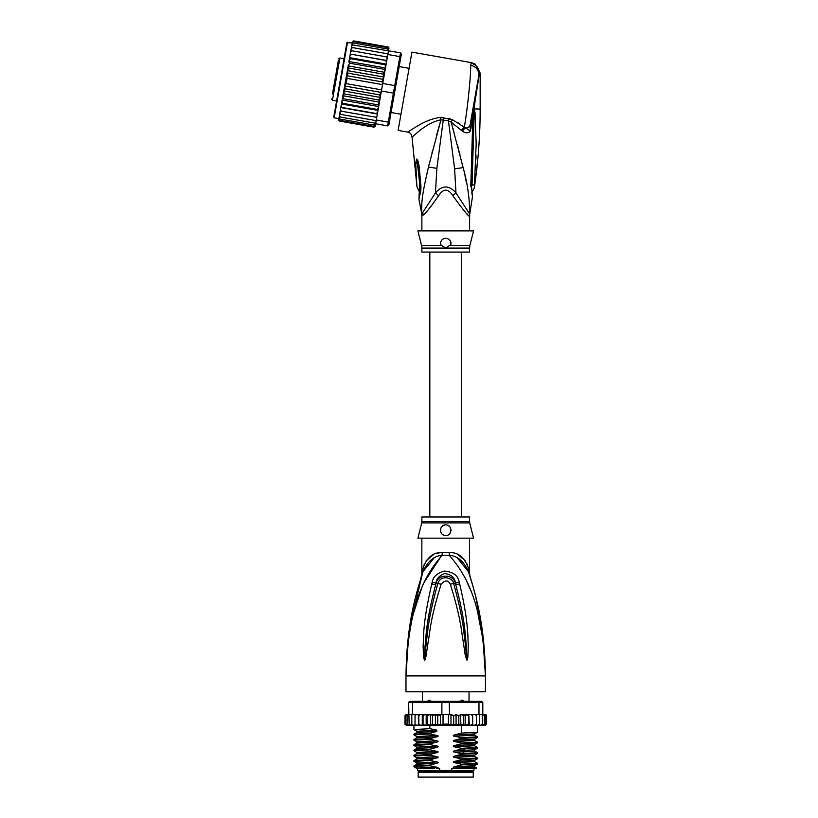 <?xml version="1.0" encoding="UTF-8"?>
<svg xmlns="http://www.w3.org/2000/svg" width="818" height="818" viewBox="0 0 818 818"><rect width="100%" height="100%" fill="white"/><g stroke="black" fill="none" stroke-linecap="round" stroke-linejoin="round"><path stroke-width="1.23" d="M473.264 777.1L418.172 777.1L418.172 772.335L473.264 772.335L473.264 777.1M420.421 771.272L420.421 772.335M471.015 771.272L471.015 772.335M469.031 701.343L469.031 691.803M422.405 701.343L422.405 691.803M427.139 701.721L428.642 700.28L429.849 700.28L431.638 701.721M459.798 701.721L461.587 700.28L462.794 700.28L464.297 701.721M428.642 700.28L429.849 700.28M461.587 700.28L462.794 700.28M408.284 640.852L405.984 675.913C408.182 603.295 425.575 574.318 442.109 555.371A10.593 1.585 90 0 0 442.16 552.682L441.843 552.692M469.563 521.618A5.297 5.297 90 0 0 469.716 522.906L421.72 522.906A5.297 5.297 -90 0 0 421.873 521.618L421.873 516.976L469.563 516.976L469.563 521.618L421.873 521.618M469.563 538.162L469.44 572.784M407.037 649.594L405.984 675.913C406.699 621.189 416.638 592.385 422.967 571.67C427.753 561.148 434.133 555.719 442.109 555.371L449.327 555.371C457.303 555.719 463.683 561.148 468.469 571.67C474.798 592.375 484.737 621.22 485.452 675.913C483.264 603.306 465.851 574.287 449.327 555.371A10.593 1.585 90 0 1 449.276 552.682C458.09 552.048 464.471 557.252 468.428 568.305C469.961 575.064 469.961 575.064 468.428 568.305L467.098 564.123M483.458 639.799L485.452 675.913L405.984 675.913L405.984 691.803L485.452 691.803L485.452 675.913L483.08 640.279L477.681 612.518M441.628 555.442L424.542 581.71M421.413 588.95L413.765 612.477M470.002 588.899L466.894 581.721M459.665 583.95C468.673 622.467 467.559 634.952 468.285 644.39L467.835 657.611L466.935 660.136L465.391 656.077L463.233 641.721C461.372 631.895 461.372 619.778 450.329 584.226C448.111 579.911 445.033 579.911 441.106 584.226C429.747 620.964 430.053 632.324 428.172 641.844L426.045 656.046C425.432 659.124 424.91 660.484 424.501 660.136L423.601 657.6L423.131 645.954C423.877 636.69 422.272 625.075 431.771 583.95L432.19 582.334C432.855 576.935 436.955 573.173 444.511 571.056C453.356 571.976 458.274 575.729 459.246 582.334L459.665 583.95A5.297 0.542 167.3 0 0 455.79 584.778C465.657 622.651 465.053 635.065 466.26 644.38L466.894 659.901L465.033 641.516C463.54 631.649 463.663 619.533 453.642 583.633C453.653 578.234 440.79 573.725 437.794 583.633C427.497 620.719 427.906 632.079 426.393 641.639L424.542 659.901L425.063 645.923C426.311 636.803 425.217 625.208 435.646 584.778L436.025 583.162C436.26 578.847 439.184 575.627 444.808 573.51C451.464 574.573 454.992 577.784 455.411 583.162L455.79 584.778L455.319 583.203C453.366 573.653 437.64 573.97 436.117 583.203L435.646 584.778A5.297 0.542 12.7 0 0 431.771 583.95M459.246 582.334A5.297 0.562 167.1 0 0 455.411 583.162L453.642 583.633A5.297 0.787 -15.8 0 0 450.329 584.226M467.835 657.611A5.297 0.695 -172.7 0 0 466.955 657.437L466.914 659.86A5.297 2.474 -128.3 0 1 467.047 660.085M466.935 660.136A5.297 2.822 -102.6 0 0 466.894 659.901L466.383 655.862L465.391 656.077M441.106 584.226A5.297 0.787 -164.2 0 0 437.794 583.633L436.025 583.162A5.297 0.562 12.9 0 0 432.19 582.334M426.045 656.046L425.053 655.842L424.542 659.901A5.297 2.822 -77.2 0 0 424.501 660.136M424.389 660.085A5.297 2.474 -51.7 0 1 424.522 659.86L424.481 657.416A5.297 0.695 -7.2 0 0 423.601 657.6M469.563 573.316L470.053 576.526L468.469 571.67C470.616 578.214 470.616 578.214 468.469 571.67A10.593 7.464 161.5 0 1 468.428 568.305M434.051 558.04L422.967 571.659C420.82 578.214 420.82 578.214 422.967 571.67A10.593 7.464 18.5 0 0 423.008 568.305C426.965 557.252 433.346 552.048 442.16 552.682L449.276 552.682M421.904 574.88L422.712 572.426M422.63 572.661L409.286 629.461M422.466 573.152L421.935 574.788M422.998 568.357L422.599 570.074M422.272 571.557L422.078 572.416M421.802 575.218L421.873 538.162M423.008 568.305C421.474 575.064 421.474 575.064 423.008 568.305L424.337 564.123M439.266 552.907L436.342 553.541M433.571 554.573L426.106 560.811M468.448 571.608L457.344 558.019M465.33 560.811L457.916 554.594M482.763 633.94L475.647 596.261M472.845 585.78L470.299 577.293M469.808 575.749L469.532 574.88M469.389 574.451L468.816 572.692M469.716 522.906L473.53 538.162L417.906 538.162L421.72 522.906M445.718 524.921C452.579 524.502 452.497 535.872 445.718 535.514C438.959 535.851 438.837 524.522 445.718 524.921A5.297 5.297 0 0 0 444.419 525.084L444.89 524.982M445.718 535.514L446.945 535.371A5.297 5.297 0 0 1 444.481 535.371M448.438 534.767L449.174 534.236M450.217 533.019L450.667 532.119A5.297 5.297 0 0 1 450.074 533.244M451.015 530.371L450.984 529.614M450.554 528.05L450.278 527.528M443.162 525.575L442.477 526.025M440.452 530.79A5.297 5.297 0 0 1 440.473 529.502L440.462 529.543M441.362 533.234A5.297 5.297 0 0 1 440.759 532.078L440.779 532.14M442.231 534.215L442.241 534.215A5.297 5.297 0 0 0 443.295 534.931M443.213 525.555A5.297 5.297 0 0 0 442.201 526.26M441.383 527.181A5.297 5.297 0 0 0 440.79 528.275M448.141 534.931A5.297 5.297 0 0 0 449.194 534.215M450.984 530.8A5.297 5.297 0 0 0 450.963 529.512M450.646 528.275A5.297 5.297 0 0 0 450.053 527.181M449.225 526.25A5.297 5.297 0 0 0 448.192 525.534M457.845 768.623L454.542 768.03L474.604 766.926L476.495 768.041L451.792 768.623L451.792 770.474L417.507 770.474L417.507 768.623M439.644 770.474L439.644 768.623L436.577 768.623M473.929 768.623L473.929 770.474L473.131 771.272L418.305 771.272L417.507 770.474M451.792 770.474L473.929 770.474M476.495 768.041L475.912 768.623L459.726 768.623M456.066 725.147L453.673 724.124L450.984 724.983L448.387 724.124L443.049 724.124L440.462 725.045L437.763 724.124L435.401 725.177L432.61 724.124L431.188 725.177L468.806 725.177L468.387 724.124L465.299 725.177L465.299 714.584L463.765 715.648L463.765 724.124L460.871 725.177L460.626 714.584L458.826 715.648L458.826 724.124L456.066 725.147L456.066 714.615L458.826 715.648M416.495 714.584L415.043 715.648L415.207 714.584L418.243 714.584L412.456 714.584L412.456 702.396L441.894 702.396L441.894 714.584L448.387 714.584L448.387 724.124M450.984 724.983L450.984 714.789L448.387 714.584M449.542 714.584L449.215 701.343L481.741 701.343L482.804 702.396L478.98 702.396L478.244 701.343M413.192 701.343L412.456 702.396L408.632 702.396L409.695 701.343L442.221 701.343L441.894 702.396L478.98 702.396L478.98 714.584L472.64 714.584L472.62 724.124L470.984 725.177L469.256 725.177L468.806 714.584L468.387 724.124M442.221 701.343L449.215 701.343M484.481 714.584L485.728 715.648L484.481 714.584L478.98 714.584M483.019 714.584L484.348 715.648L482.804 714.584L482.804 702.396M408.632 702.396L409.133 724.124L409.654 725.177L410.524 725.177L409.133 724.124M412.456 714.584L409.133 714.584M484.348 715.648L484.348 724.124L483.642 725.177L480.912 725.177L481.782 725.177L482.303 724.124L480.912 725.177L472.692 725.177L472.692 714.584L460.626 714.584M482.303 714.584L482.303 724.124M479.287 725.177L479.634 724.124L478.203 725.177L479.287 725.177M479.634 714.584L479.634 724.124M476.229 725.177L476.393 724.124L474.941 725.177L476.229 725.177M476.393 715.648L476.229 714.584L474.941 714.584L476.393 715.648L476.393 724.124M474.941 714.584L473.193 714.584M472.692 725.177L472.62 724.124L472.64 725.177L470.984 725.177M469.256 714.584L470.984 714.584L472.62 715.648M472.589 724.308L472.64 725.177L466.413 725.177M465.299 714.584L468.387 715.648M465.299 725.177L463.765 724.124M460.871 714.584L463.765 715.648M460.871 725.177L458.826 724.124M450.984 714.789L453.673 715.648L456.066 714.615M453.673 715.648L453.673 724.124M443.049 714.584L443.049 724.124M483.867 714.584L485.422 714.584L486.424 715.648L486.424 724.124L485.422 725.177L486.413 724.267M472.62 724.124L472.64 725.177M483.54 714.584L485.289 714.584L486.424 715.648L486.424 724.124L485.289 725.177M485.728 715.648L485.728 724.124L484.869 725.177L482.559 725.177M485.728 724.124L484.481 725.177M484.348 724.124L483.019 725.177M464.747 725.177L461.219 725.177M405.063 724.472L407.569 725.177M408.417 725.177L407.088 724.124L407.793 725.177L412.681 725.177M412.681 725.106L411.802 724.124L413.233 725.177L416.495 725.177L415.207 725.177L415.043 724.124L416.495 725.177L418.796 725.177L418.816 724.124L418.796 725.177L426.791 725.177L427.671 724.124L429.839 725.177L426.188 725.177L426.188 714.584L426.791 714.584L418.755 714.584L426.188 714.584M405.708 724.124L406.955 725.177L405.708 724.124L405.708 715.648L406.955 714.584L408.632 714.584L407.088 715.648L408.417 714.584M420.391 714.584L418.816 715.648L418.796 714.584L418.816 724.124L420.391 725.177L418.796 725.177M423.059 724.124L422.701 725.177L424.931 725.177L423.059 724.124L423.059 715.648L424.931 714.584M460.626 725.177L445.524 725.177M486.424 715.648L485.953 714.738M461.219 714.584L464.747 714.584M466.413 714.584L468.806 714.584M470.984 714.584L472.64 714.584M406.014 714.584L405.012 715.648L406.014 714.584L405.012 715.648L406.014 714.584L407.569 714.584M406.147 714.584L407.896 714.584M405.708 715.648L406.955 714.584M430.657 714.584L439.532 714.584L429.839 714.584L430.657 714.584L430.657 725.177L431.188 725.177L429.839 725.177L429.859 728.674L436.771 730.126L436.771 731.496L429.859 733.306L429.859 733.981L436.894 735.454C438.56 735.842 438.56 736.282 436.894 736.773L429.859 738.603L429.859 739.278L436.894 740.75C438.56 741.139 438.56 741.578 436.894 742.069L429.859 743.899L429.859 744.574L436.894 746.047C438.56 746.435 438.56 746.875 436.894 747.366L429.859 749.196L429.859 749.871L436.894 751.343C438.56 751.732 438.56 752.171 436.894 752.662L429.859 754.493L429.859 755.167L436.894 756.64C438.56 757.028 438.56 757.468 436.894 757.959L429.859 759.789L429.859 760.464L436.894 761.936C438.56 762.325 438.56 762.765 436.894 763.255L429.859 765.086L429.859 765.76L436.894 767.233C438.56 767.621 438.56 768.061 436.894 768.562M427.671 715.648L426.791 714.584L429.839 714.584L427.671 715.648L427.671 724.124M424.931 725.177L426.188 725.177M420.391 725.177L422.282 725.177L422.282 714.584M406.955 725.177L408.877 725.177M406.147 725.177L407.896 725.177M431.188 714.584L432.61 715.648L432.61 724.124M432.61 715.648L435.401 714.595L437.763 715.648L437.763 724.124M435.401 725.177L435.401 714.595M437.763 715.648L441.894 714.584M440.462 725.045L440.462 714.717M422.701 714.584L423.059 715.648M439.532 714.584L440.912 714.768M415.043 715.648L415.043 724.124M418.744 725.177L418.243 714.584M411.802 714.584L411.802 724.124M407.088 715.648L407.088 724.124M405.012 715.648L405.012 724.124L405.012 715.648M418.816 715.648L418.796 714.584M454.542 768.03C452.865 767.632 452.865 767.192 454.542 766.711L461.577 764.881L477.477 764.032L477.507 763.327L461.577 764.206L461.577 764.881M461.577 764.206L454.542 762.734C452.865 762.335 452.865 761.895 454.542 761.415L461.577 759.585L477.477 758.736L477.507 758.03L461.577 758.91L461.577 759.585M461.577 758.91L454.542 757.437C452.865 757.039 452.865 756.589 454.542 756.118L461.577 754.288L477.477 753.439L477.507 752.734L461.577 753.613L461.577 754.288M461.577 753.613L454.542 752.141C452.865 751.732 452.865 751.292 454.542 750.822L461.577 748.991L477.477 748.143L477.507 747.427L461.577 748.317L461.577 748.991M461.577 748.317L454.542 746.844C452.865 746.435 452.865 745.996 454.542 745.525L461.577 743.695L477.467 742.846L477.507 742.13L461.577 743.02L461.577 743.695M461.577 743.02L454.542 741.548C452.865 741.139 452.865 740.699 454.542 740.229L461.577 738.398L477.467 737.55L477.507 736.834L461.577 737.724L461.577 738.398M461.577 737.724L454.542 736.251C452.865 735.842 452.865 735.402 454.542 734.922L461.577 733.092L477.467 732.253L477.507 725.177M461.577 725.177L461.577 733.092M454.542 762.734L474.604 761.63L477.507 763.327M454.542 757.437L474.604 756.333L477.507 758.03M454.542 746.844L474.604 745.74L477.507 747.427M454.542 736.251L474.604 735.137L477.507 736.834M454.542 741.548L474.604 740.443L477.507 742.13M429.859 765.086L413.959 765.934L413.969 766.691L417.088 768.623M413.959 765.934L416.832 764.278L436.894 763.255M429.859 754.493L413.928 755.382L413.928 756.047L429.859 755.167M413.959 755.341L416.832 753.685L436.894 752.662M474.604 761.63L474.624 760.382M474.604 766.926L474.604 765.689L454.542 766.711M429.859 759.789L413.928 760.679L413.928 761.353L429.859 760.464M413.969 760.638L416.832 758.981L436.894 757.959M474.604 756.333L474.604 755.096L454.542 756.118M454.542 752.141L471.822 751.456L474.604 751.036L474.624 749.789M417.211 767.039C410.513 766.609 414.726 766.19 429.859 765.76M436.894 756.64L416.832 757.744L413.928 756.047M436.894 761.936L416.832 763.041L413.928 761.353M413.98 750.801L429.859 749.871M429.859 749.196L413.969 750.045L413.928 750.75M416.822 748.398L416.832 747.151L413.928 745.454L429.859 744.574M429.859 743.899L413.969 744.748L413.928 745.454M413.969 744.748L416.832 743.092L416.832 741.854L413.928 740.157L429.859 739.278M429.859 738.603L413.969 739.441L413.928 740.157M429.859 733.306L413.928 734.186L413.928 734.861L429.859 733.981M436.894 735.454L416.832 736.558L413.928 734.861M436.771 730.157L416.832 731.261L413.928 729.564L429.859 728.674M434.767 768.623L418.908 768.623C413.826 768.163 419.828 767.703 436.894 767.233M454.542 761.415L474.604 760.392L477.467 758.736M413.969 750.791L416.832 752.448L436.894 751.343M454.542 750.822L474.604 749.799L477.467 748.143M416.832 747.151L436.894 746.047M416.832 741.854L436.894 740.75M454.542 745.525L474.624 744.492M454.542 740.229L474.624 739.196M454.542 734.922L474.624 733.899M477.467 742.846L474.604 744.503L474.593 745.73M474.604 740.443L474.604 739.206L477.467 737.55M474.604 735.137L474.604 733.91L477.467 732.253M413.969 750.045L416.832 748.388L436.894 747.366M416.832 743.092L436.894 742.069M416.832 736.558L416.832 737.795L436.894 736.773M416.812 732.499L436.771 731.476M450.248 714.871L451.904 714.584M338.315 60.808L332.435 94.152M344.061 58.753L339.889 58.017L338.662 58.876M339.889 58.017L332.435 100.277L336.607 101.013M400.973 114.244L391.065 112.495M409.072 68.334L399.164 66.585M334.419 82.915L336.975 68.456M333.58 87.7L333.263 89.469M336.464 71.34L336.658 70.225M352.221 42.976L346.914 42.577L333.754 117.189L345.85 48.579M385.472 67.955L385.667 66.861L385.38 68.507L385.472 67.955L348.949 61.514L349.726 63.221L384.163 69.295L384.767 71.984L383.151 81.146L384.705 72.321L348.182 65.88L341.955 101.187L342.66 103.303L377.098 109.377L378.478 107.628L378.069 109.98L377.098 109.377M348.141 66.115L348.877 68.078L347.384 70.614L347.977 73.15L346.668 75.655L347.057 78.364L346.137 83.62L344.838 86.023L345.216 88.825L343.785 91.002L344.317 93.896L342.967 95.491M376.761 117.363L377.354 113.988L340.84 107.547L340.237 110.921L341.27 111.197L340.493 109.5L341.27 111.197L376.761 117.363L376.3 120.001L388.294 122.117L387.63 125.88L388.857 125.021L394.511 92.986L393.407 93.129L394.071 89.356L394.736 85.593L395.728 86.105L400.769 57.505L399.849 56.606L400.513 52.843L401.372 54.07L400.769 57.505M383.151 81.146L382.742 83.477L394.736 85.593L399.849 56.606L387.844 54.489L386.791 60.501L387.384 57.127L386.352 56.851L387.139 58.548L386.352 56.851L351.924 50.788L350.615 52.107L350.268 54.06L386.761 60.644L386.086 64.51L386.791 60.501L350.268 54.06L352.026 44.111L353.304 42.945L387.742 49.019L388.54 50.552L387.742 49.019M382.742 83.477L379.48 101.933L378.754 99.97L380.247 97.434L343.785 91.002M394.511 92.986L395.728 86.105M381.413 91.013L393.407 93.129L388.294 122.117L389.47 121.575M376.3 120.001L375.636 123.763L387.63 125.88M352.947 44.959L351.658 46.197L351.822 45.246L352.947 44.959L400.513 52.843M388.427 51.217L387.844 54.489M375.707 117.26L377.016 115.941M375.605 123.937L374.327 125.103L375.636 123.763L375.268 125.819L374.082 126.463L375.35 125.399L375.176 126.35L373.959 127.148L375.206 126.207L375.462 124.745M338.938 118.303L338.683 119.765L339.531 121.074L373.959 127.148L375.206 126.207M388.683 49.745L388.979 47.955M388.969 48.139L388.356 47.045M388.949 48.282L388.1 46.974L353.662 40.9L352.446 41.698L352.169 43.303M388.806 49.09L387.977 47.659L388.806 49.09L388.54 50.552M378.775 105.982L377.896 104.827L379.378 102.506L378.478 107.628M377.384 113.845L376.362 113.549L377.691 112.117L377.354 113.988M386.464 62.362L385.697 60.573M385.667 66.861L386.086 64.51L384.961 64.745L385.667 66.861M384.705 72.321L385.38 68.507L384.163 69.295M382.579 82.73L382.415 79.223L383.836 77.045L383.305 74.141L384.664 72.557M347.057 78.364L382.538 84.612M346.137 83.62L381.607 89.868M345.216 88.825L379.644 94.898L380.963 92.393L344.838 86.023M380.963 92.393L381.004 91.657M380.247 97.434L379.644 94.898M383.836 77.045L347.384 70.614M348.877 68.078L383.305 74.141M347.977 73.15L382.415 79.223M382.793 82.025L346.668 75.655M344.317 93.896L378.754 99.97M377.691 112.117L378.069 109.98M379.378 102.506L379.48 101.933M374.327 125.103L339.889 119.029L339.081 117.495L340.257 110.808L339.715 113.927L340.707 114.387L339.92 112.731M340.707 114.387L376.188 120.645M339.777 113.559L339.45 115.41L340.247 117.015L375.718 123.273M339.45 115.41L339.286 116.36L340.247 117.015M339.081 117.495L339.889 119.029M339.112 117.342L338.826 118.958L339.644 120.389L374.082 126.463M338.826 118.958L339.644 120.389M339.276 121.003L338.703 120.42M352.497 41.524L353.662 40.9L352.446 41.698M352.282 42.648L353.54 41.585L352.282 42.648L351.996 44.264M353.54 41.585L387.977 47.659M352.026 44.111L353.304 42.945M351.658 46.197L351.331 48.047M351.178 48.875L351.392 47.679L352.486 47.587L351.178 48.875L350.84 50.798M352.486 47.587L387.967 53.845M350.615 52.107L350.861 50.685L351.924 50.788M377.896 104.827L343.458 98.753L342.865 96.064M379.44 102.168L342.916 95.726M343.458 98.753L342.251 99.54M378.673 106.524L342.149 100.093M341.955 101.187L341.167 105.686L341.924 107.475L376.362 113.549M342.66 103.303L341.546 103.538M377.988 110.42L341.464 103.978M341.167 105.686L340.257 110.808M341.924 107.475L340.861 107.403M350.268 54.06L349.94 55.931L351.27 54.499M386.157 64.07L349.644 57.628L349.94 55.931L348.857 62.066M349.644 57.628L350.533 58.671L384.961 64.745M349.562 58.068L349.143 60.42L350.533 58.671M348.949 61.514L349.143 60.42M349.726 63.221L348.243 65.542M340.339 79.888L334.726 111.708M421.873 248.089L421.556 245.523L441.822 245.523L440.503 244.531C440.36 240.829 442.098 238.754 445.718 238.304C449.286 238.672 451.025 240.748 450.933 244.531L445.718 248.089L421.873 248.089L421.873 252.077L469.563 252.077L469.563 248.089L445.718 248.089L441.751 245.472M419.869 185.747L417.006 159.173C417.681 159.602 418.417 162.168 419.215 166.872L418.059 167.148L419.879 185.584M419.869 185.666L419.358 185.379C419.409 193.171 419.429 193.16 419.409 185.359M416.791 184.387L416.791 184.387C417.047 187.7 417.047 187.7 416.771 184.398C417.047 187.7 417.047 187.7 416.771 184.398L415.718 162.884L417.231 163.815L417.006 159.173M446.965 238.457A5.297 5.297 0 0 0 445.718 238.304L444.471 238.457M448.192 238.917A5.297 5.297 0 0 1 449.246 239.654M450.708 241.831A5.297 5.297 0 0 1 450.994 243.161M440.421 243.774A5.297 5.297 0 0 1 440.432 243.232M442.149 239.694A5.297 5.297 0 0 1 443.223 238.928M469.563 248.089L469.88 245.523L449.614 245.523L450.8 244.643M443.07 246.33L445.718 248.089M474.082 109.315L474.184 113.17L474.236 109.039L475.053 112.894L474.184 113.17L472.037 185.267C472.17 193.447 472.17 193.447 472.037 185.267L474.481 184.612L474.43 185.195M474.481 184.612C474.205 189.091 474.205 189.081 474.481 184.612L476.168 143.712L475.053 112.894M476.045 155.154L475.953 159.152M475.81 163.886L475.636 168.201M474.072 108.906L473.888 110.849L473.959 108.927L480.156 109.039C480.156 135.512 478.193 161.841 474.287 188.028L471.638 193.028M419.031 195.799L419.777 185.983A7.945 1.36 176.1 0 0 420.933 186.596L420.933 186.514A7.945 1.36 176.1 0 1 419.767 185.901L419.777 185.983A7.945 1.36 176.1 0 1 419.777 185.942M420.933 186.514L419.215 166.872M415.718 162.884L416.679 159.029M470.544 122.373L470.013 125.43C469.501 127.189 467.814 128.048 464.931 127.986L462.456 131.248C465.636 133.354 468.315 133.303 470.493 131.074L479.42 73.18L480.156 73.058L475.033 63.988L471.403 62.628L470.626 65.236C471.096 73.825 467.671 108.068 464.317 127.179L452.466 119.704L440.687 117.342C432.671 118.354 424.409 121.565 415.902 126.964L407.64 132.076C410.227 132.721 411.689 134.367 412.016 137.015L416.976 186.862L419.787 192.68M420.933 186.596L420.83 190.574L419.982 188.508M420.83 190.574L418.908 199.071L419.624 191.852M469.88 245.523L473.53 230.891L417.906 230.891L421.556 245.523M423.018 215.236L421.986 216.054A10.593 10.542 90 0 0 421.781 213.968L418.908 199.071M422.722 212.343L423.264 215.001C425.472 213.641 430.585 207.22 438.622 195.727L435.462 192.915L421.781 213.968C420.953 199.06 424.051 187.025 428.438 167.077L440.974 119.796L448.448 120.829L454.614 168.866L455.974 192.915C449.123 185.032 442.282 185.032 435.462 192.915L436.873 168.334L443.591 117.536M440.687 117.342L440.974 119.796L436.505 135.532M412.016 137.015C412.374 137.823 424.716 123.109 440.974 119.796M478.694 76.156L479.42 73.18C478.939 67.874 476.158 64.53 471.066 63.139M470.626 65.236C476.393 66.647 479.092 70.236 478.724 75.982L470.013 125.43L470.493 131.074L464.317 127.179L461.311 130.267L451.168 122.168L452.466 119.704L448.898 118.549L448.448 120.829L451.168 122.168L463.121 167.588C467.569 183.651 469.747 199.111 469.655 213.968L455.974 192.915L452.814 195.727C448.08 188.324 443.356 188.324 438.622 195.727L437.528 197.465M479.399 72.761L479.113 70.839M475.033 63.988L471.403 62.628L411.924 52.137L398.121 130.399L407.64 132.076M441.239 117.332L442.109 117.352M432.569 150.359L431.986 152.649M424.839 213.386L426.025 212.138M473.55 110.716L472.702 156.667L471.669 157.066L472.916 115.665L473.734 115.798M472.395 196.054L471.495 186.228L472.702 156.667M471.465 186.115L470.769 186.647C472.64 202.261 472.64 202.261 470.769 186.647L471.465 186.115C472.446 199.336 472.446 199.336 471.465 186.115L470.769 186.647L471.669 157.066M473.99 109.264L473.06 108.119L471.495 117.015M470.002 125.451L468.448 127.363M469.563 230.891L469.655 213.968A10.593 10.542 -90 0 0 469.45 216.054C469.174 217.291 463.632 210.523 452.814 195.727M457.835 122.598L459.471 123.661M462.446 125.757L464.307 127.168M469.563 216.054L468.847 215.645M467.732 214.561L466.7 213.498M464.992 211.678L463.08 209.582M462.456 131.248L461.311 130.267M466.597 183.488L464.982 175.747M452.344 126.238L453.908 131.8M457.364 144.612L458.233 147.935M459.072 151.166L459.941 154.551M464.399 753.521L462.722 751.875L462.722 750.556L464.399 748.899M347.527 42.147L334.184 117.802L333.754 117.189M421.986 216.054L421.669 213.968M471.28 185.635L472.037 185.267M436.873 168.334L428.438 167.077M454.614 168.866L463.121 167.588M422.967 571.67L420.851 577.866M468.469 571.67L470.585 577.866M413.928 729.564L413.928 725.177M477.477 764.032L474.604 765.689M477.477 753.439L474.604 755.096M416.832 763.041L416.832 764.278M416.832 757.744L416.832 758.981M416.832 752.448L416.832 753.685M416.832 731.261L416.832 732.488L413.969 734.145M413.969 739.452L416.832 737.795M477.467 752.693L474.604 751.036M429.828 252.077L429.828 516.976M461.608 252.077L461.608 516.976M332.435 100.277L331.576 99.05M338.887 118.63L334.184 117.802M418.54 171.074L419.767 185.901M480.156 73.058L480.156 109.039M421.873 216.054L421.873 230.891M472.722 156.719L472.988 145.931M472.098 194.756L472.242 195.43M472.507 196.514L469.767 213.968"/></g></svg>
